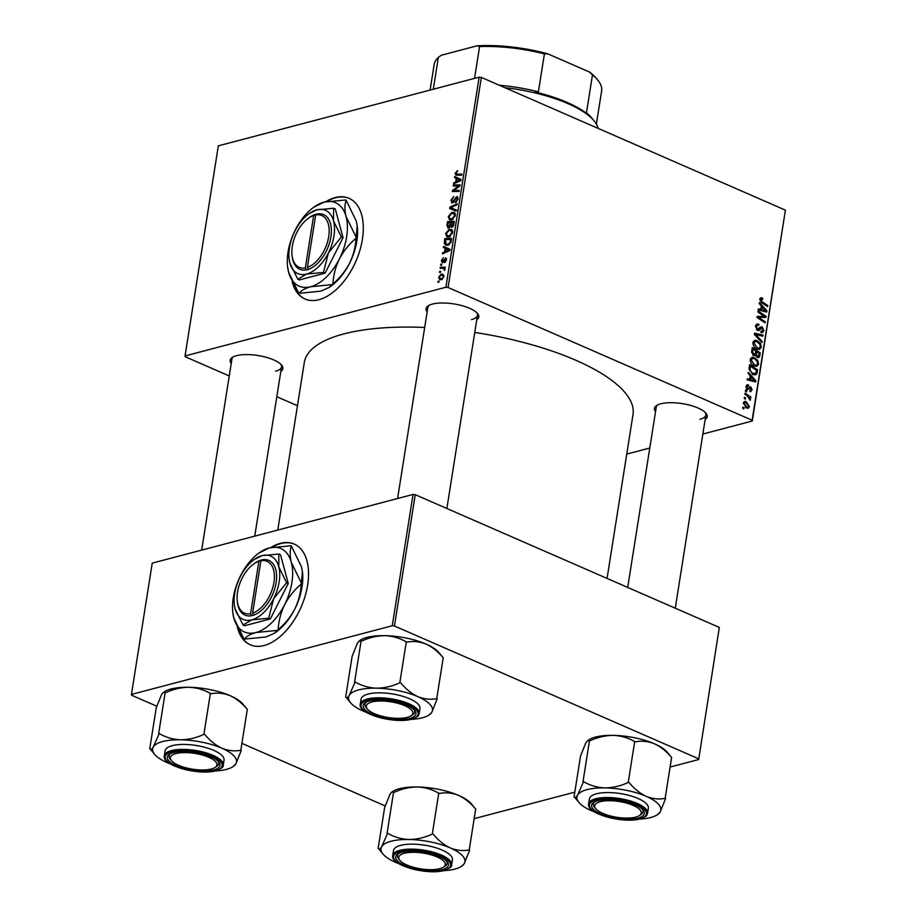 <?xml version="1.0" encoding="UTF-8"?>
<svg xmlns="http://www.w3.org/2000/svg" width="917" height="917" viewBox="0 0 917 917"><rect width="100%" height="100%" fill="white"/><g stroke="black" fill="none" stroke-linecap="round" stroke-linejoin="round"><path stroke-width="1.38" d="M237.354 627.217A54.94 31.51 -66.4 0 0 250.261 644.789A54.94 31.51 -66.4 0 0 307.631 585.115A54.94 31.51 -66.4 0 0 294.231 544.079A54.94 31.51 -66.4 0 0 270.928 547.506M238.26 629.051A54.94 31.51 -66.4 0 0 250.501 644.892M292.11 281.427A54.94 31.51 -66.4 0 0 305.029 298.999A54.94 31.51 -66.4 0 0 318.933 299.71A54.94 31.51 -66.4 0 0 359.888 250.33A54.94 31.51 -66.4 0 0 348.999 198.301A54.94 31.51 -66.4 0 0 335.106 197.579A54.94 31.51 -66.4 0 0 325.695 201.729M349.228 198.404A54.94 31.51 -66.4 0 0 335.576 197.785A54.94 31.51 -66.4 0 0 326.945 201.465M293.027 283.273A54.94 31.51 -66.4 0 0 305.269 299.102M231.222 363.51A26.685 9.032 9 0 1 232.425 357.332A26.685 9.032 9 0 1 236.471 355.681A26.685 9.032 9 0 1 261.689 356.197A26.685 9.032 9 0 1 281.611 365.115A26.685 9.032 9 0 1 280.843 371.374M233.331 356.816A25.114 8.505 -171 0 0 231.932 359.04L201.671 550.108M427.15 311.918A26.685 9.032 9 0 1 428.342 305.728A26.685 9.032 9 0 1 432.4 304.089A26.685 9.032 9 0 1 457.606 304.604A26.685 9.032 9 0 1 477.539 313.522A26.685 9.032 9 0 1 476.76 319.769M429.259 305.223A25.114 8.505 -171 0 0 427.861 307.447L397.588 498.504M655.54 411.618A26.685 9.032 9 0 1 656.744 405.44A26.685 9.032 9 0 1 660.79 403.789A26.685 9.032 9 0 1 686.008 404.305A26.685 9.032 9 0 1 705.93 413.223A26.685 9.032 9 0 1 705.162 419.482M657.649 404.924A25.114 8.505 -171 0 0 656.251 407.148L627.698 587.43M277.771 530.072L304.318 362.456A166.401 56.304 9 0 1 343.749 333.948A166.401 56.304 9 0 1 424.686 327.472M474.754 332.447A166.401 56.304 9 0 1 633.017 414.518L607.065 578.421M297.463 405.727L276.819 396.717M229.25 375.959L185.211 356.724L185.051 355.945L218.326 145.849L479.155 77.154L481.345 77.406L448.069 287.502L445.88 287.25L185.051 355.945M448.963 236.999L446.969 236.93L445.559 233.629L449.181 229.319L452.092 229.892L452.677 232.643L448.963 236.999M451.347 229.353L452.092 229.892M445.181 248.301L443.438 247.556L443.622 246.409L449.949 249.286L449.743 250.582L442.452 253.849L442.613 252.771L444.596 251.923L445.181 248.301L448.975 249.963M456.7 175.296L455.119 173.313L457.64 170.745L455.932 173.164L457.044 174.207L461.859 174.115L461.687 175.193L455.749 175.147M455.932 173.164L459.394 175.239M452.413 202.909L450.843 200.25L453.743 196.467L451.668 200.112L452.517 201.866L456.563 196.731L457.984 199.104L455.313 202.657L457.17 199.287L456.437 197.785L452.413 202.909L451.588 202.886M453.376 202.416L452.081 201.855L453.502 202.302M457.892 197.315L456.563 196.731L457.377 196.754M458.064 198.336L456.437 197.785M456.001 211.116L449.628 208.514L449.846 207.162L457.17 203.734L456.998 204.812L450.717 207.746L456.173 209.97L456.001 211.116M451.657 220.023L449.651 219.954L448.253 216.653L451.863 212.331L454.775 212.904L455.359 215.655L451.657 220.023M454.03 212.377L454.775 212.904M438.922 282.207L437.948 282.218L438.12 281.164L439.094 281.118L438.922 282.207M445.88 287.25L479.155 77.154M448.642 228.058L446.9 225.697L447.553 221.605L454.362 221.467L453.606 225.525L451.772 227.359L450.27 226.407L447.737 228.012M451.772 227.359L450.27 226.407L452.15 227.221M456.242 178.402L454.511 177.657L454.694 176.5L461.022 179.388L460.815 180.683L453.514 183.939L453.686 182.873L455.669 182.025L456.242 178.402L460.047 180.064M457.331 186.025L453.181 186.071L453.353 184.993L460.151 184.879L459.979 186.002L453.502 190.507L459.291 190.346L459.119 191.424L452.31 191.561L452.494 190.438L458.947 185.91L457.331 186.025M446.419 258.456L445.398 258.021L446.51 259.855L444.573 262.686L445.88 259.981L445.353 259.053L442.372 262.755L441.283 260.646L443.427 257.643L441.914 260.52L442.487 261.712L446.006 258.032M443.243 262.159L442.189 261.7L443.324 262.067M446.441 260.222L445.353 259.053M444.298 243.2L444.86 238.58L451.668 238.443L450.969 242.317L447.805 245.309L445.696 245.229L444.298 243.2L445.593 243.773M441.318 279.685L439.667 279.639L438.658 277.209L441.111 274.149L442.854 274.183L443.862 276.636L441.318 279.685M440.481 272.383L439.507 272.406L439.679 271.34L440.653 271.306L440.481 272.383M442.132 268.314L440.16 268.314L440.32 267.237L445.272 267.134L445.1 268.211L444.08 268.223L444.665 270.412L443.53 268.521L442.132 268.314M441.616 265.219L440.641 265.242L440.813 264.188L441.788 264.142L441.616 265.219M754.37 366.055C751.745 364.932 750.381 362.754 750.289 359.51L752.055 357.309L754.404 357.561L757.832 360.564L758.6 364.129L756.777 366.399L754.427 365.78M750.232 375.752L748.18 373.517L748.364 372.359L755.86 380.704L755.654 382.011L747.183 379.798L747.355 378.732L749.659 379.374L750.232 375.752M759.838 299.206L760.823 297.738L762.726 298.334L762.657 299.446L760.789 299.699L762.119 301.773L767.77 305.544L767.598 306.622L761.752 302.713L759.838 299.206M761.958 299.034L759.803 299.951M760.938 331.495L762.955 330.143L762.061 327.862L758.84 330.567L757.488 330.407L755.574 326.143L757.018 323.907L758.863 324.205L758.795 325.306L757.534 325.042L756.525 326.635L757.58 329.306L760.182 327.197L762.176 326.784L763.918 330.601L762.417 332.665L760.869 332.447L760.95 331.358L761.993 331.518L760.915 331.805M756.422 329.616L758.336 329.352M760.182 327.197L762.176 326.784L760.044 327.346M762.061 327.862L759.184 328.492M761.901 342.545L754.359 334.476L754.576 333.123L763.07 335.163L762.91 336.23L755.619 334.487L762.084 341.399L761.901 342.545M757.064 349.079C754.439 347.956 753.075 345.778 752.972 342.534L754.748 340.333L757.098 340.585L760.525 343.577L761.293 347.153L759.471 349.423L757.064 349.079M743.825 408.948L742.69 408.18L742.862 407.125L743.996 407.859L743.825 408.948M752.123 420.238L785.399 210.142L752.284 421.018L752.123 420.238L448.069 287.502M785.399 210.142L481.345 77.406M753.74 355.716L751.642 351.658L752.295 347.566L760.262 352.896L759.494 356.862L758.623 357.619L757.396 357.458L755.608 355.166L753.671 355.681M761.305 305.854L759.253 303.619L759.436 302.461L766.933 310.806L766.727 312.101L758.256 309.9L758.428 308.834L760.732 309.476L761.305 305.854M762.784 315.322L757.923 312.032L758.084 310.955L766.062 316.308L765.89 317.42L758.416 317.293L765.202 321.764L765.03 322.841L757.052 317.511L757.224 316.399L764.686 316.503L762.784 315.322M748.49 386.034L746.747 386.905L747.447 388.705L750.771 386.894L752.123 389.863L749.911 391.479L749.98 390.378L751.378 389.484L750.725 388.006L747.344 389.794L746.002 386.527L747.229 384.716L748.547 384.934L748.49 386.034L746.06 386.252M746.427 388.968L748.008 388.705M749.911 386.791L750.771 386.894L749.223 387.295M750.954 391.605L749.911 391.479M749.98 390.378L750.691 390.459L749.957 390.653M750.232 387.902L746.679 389.301M749.063 369.299L749.602 364.542L757.58 369.872L756.857 373.678L755.574 374.835L753.235 374.503L749.063 369.299M746.564 408.031L743.378 403.102L744.673 401.417L746.174 401.623L749.464 406.644L748.192 408.271L746.564 408.031M745.383 399.124L744.249 398.368L744.409 397.302L745.555 398.047L745.383 399.124M747.206 395.857L744.891 394.276L745.062 393.198L750.863 397.072L750.691 398.15L749.498 397.336L750.244 400.27L747.206 395.857M746.518 391.96L745.383 391.204L745.544 390.149L746.69 390.883L746.518 391.96M752.284 421.018L702.846 434.039M649.775 448.023L626.758 454.087M385.22 805.94L242.352 743.572M156.83 706.228L131.601 695.224L131.44 694.444L392.258 625.749L413.063 494.435L152.233 563.13L131.44 694.444M719.306 627.423L698.674 759.517L719.306 627.423L415.252 494.687L394.448 625.99L392.258 625.749M698.513 758.737L394.448 625.99M698.674 759.517L670.591 766.91M574.81 792.139L474.674 818.514M413.063 494.435L415.252 494.687M471.521 319.597A25.114 8.505 -171 0 0 477.47 315.299A25.114 8.505 -171 0 0 476.829 312.754M699.912 419.31A25.114 8.505 -171 0 0 705.861 415.011A25.114 8.505 -171 0 0 705.219 412.467M275.593 371.202A25.114 8.505 -171 0 0 281.542 366.903A25.114 8.505 -171 0 0 280.9 364.358M742.713 408.203L743.996 407.859M758.989 353.228L760.262 352.896M757.35 357.424L759.494 356.862M756.342 356.69L758.875 355.166L759.161 353.343L756.674 351.692L756.468 355.292L758.187 356.461L756.536 356.896M755.608 351.968L756.674 351.692M755.688 355.498L756.468 355.292M752.731 354.982L755.39 353.309L755.746 351.062L753.052 349.262L752.616 352.323L754.645 354.776L752.96 355.211M751.974 349.549L753.052 349.262M751.619 352.587L752.616 352.323M753.247 341.605L757.098 340.585M759.574 343.829L760.525 343.577M760.067 347.474L761.293 347.153M759.757 344.139L756.892 341.628L755.264 341.422L753.923 343.038L757.316 348.059L759.024 348.288L760.331 346.706L759.757 344.139M755.895 348.437L757.316 348.059M752.926 343.302L753.923 343.038M760.823 335.76L763.07 335.163M754.622 334.751L755.619 334.487M761.087 341.663L762.084 341.399M755.895 324.985L758.863 324.205M755.7 325.535L757.534 325.042M755.505 326.899L756.525 326.635M762.703 330.911L763.918 330.601M760.067 298.415L761.981 297.91M759.861 299.091L762.726 298.334M766.486 305.877L767.77 305.544M764.354 311.493L766.933 310.806M758.68 310.015L760.732 309.476M764.4 309.338L762.176 306.851L761.718 309.751L765.947 310.92L764.4 309.338M761.099 307.138L762.176 306.851M764.067 311.413L765.947 310.92M759.7 310.278L761.718 309.751M761.844 317.248L766.062 316.308M757.19 317.614L758.416 317.293M759.219 318.967L760.525 318.623M763.918 322.108L765.202 321.764M757.064 317.42L757.958 317.408M758.623 317.316L762.302 316.342M761.007 317.477L764.686 316.503M746.358 385.427L748.444 384.888M746.312 385.518L748.547 384.934M745.945 387.123L746.747 386.905M751.149 390.115L752.123 389.863M753.281 381.392L755.86 380.704M747.619 379.913L749.659 379.374M753.327 379.237L751.103 376.749L750.645 379.649L754.874 380.819L753.327 379.237M750.026 377.036L751.103 376.749M752.995 381.312L754.874 380.819M748.627 380.177L750.645 379.649M756.307 370.204L757.58 369.872M753.132 373.483L752.823 374.744M753.43 374.583L756.857 373.678M756.479 370.319L750.358 366.238L750.152 367.602C749.911 370.514 751.012 372.462 753.453 373.46L755.883 373.15L756.479 370.319M749.292 366.525L750.358 366.238M752.868 374.331L755.883 373.15M752.032 373.838L753.453 373.46M749.074 367.889L750.152 367.602M750.564 358.581L754.404 357.561M756.88 360.805L757.832 360.564M757.385 364.462L758.6 364.129M757.064 361.115L754.198 358.604L752.57 358.398L751.241 360.014L754.634 365.035L756.33 365.275L757.637 363.682L757.064 361.115M753.212 365.413L754.634 365.035M750.232 360.278L751.241 360.014M743.63 402.288L746.174 401.623M748.398 406.93L749.464 406.644M748.719 406.277L746.094 402.723L744.879 402.529L744.134 403.434L746.736 406.965L747.963 407.171L748.719 406.277M745.372 407.331L746.736 406.965M743.343 403.64L744.134 403.434M744.272 398.379L745.555 398.047M749.602 397.405L750.863 397.072M749.797 399.858L750.576 399.652M745.406 391.215L746.69 390.883M439.025 281.553L438.12 281.164M447.748 226.063L446.9 225.697M449.903 222.625L447.553 221.605M453.388 222.556L451.267 222.602L451.015 225.983L451.909 226.304L453.388 222.556L454.133 222.888M453.835 224.699L453.101 224.378M452.86 226.717L451.015 225.983M450.476 222.613L448.184 222.671L447.737 225.697L448.826 226.992L450.476 222.613L451.221 222.946M450.9 225.215L450.121 224.871M449.697 227.37L448.253 226.969L449.548 227.531M449.032 216.985L448.253 216.653M455.291 213.833L451.863 212.331M455.417 214.463L453.491 213.432L455.394 214.257M454.098 213.89L451.668 213.409L449.066 216.504L450.144 218.865L451.898 218.934L454.545 215.839L454.098 213.89M455.268 216.16L454.545 215.839M453.009 219.415L451.898 218.934M454.362 210.451L454.523 209.408M450.958 207.655L449.846 207.162M456.735 210.291L450.717 207.746M451.611 200.594L450.843 200.25M453.972 201.774L453.181 201.431M455.566 198.668L454.821 198.347M456.448 202.072L455.405 201.614M456.528 202.004L455.566 201.58M457.892 199.597L457.17 199.287M457.606 171.078L457.01 170.814M455.932 173.668L455.119 173.313M459.234 179.698L459.394 178.643M454.809 183.366L453.686 182.873M456.758 182.494L455.669 182.025M459.073 179.721L456.987 178.769L456.528 181.658L460.174 180.087L458.981 179.675M459.772 179.984L456.987 178.769M460.861 180.397L460.174 180.087M457.583 182.128L456.528 181.658M455.749 186.048L453.353 184.993M455.76 191.493L453.502 190.507M457.709 191.447L455.302 190.392M454.935 191.504L452.494 190.438M457.743 187.618L456.895 187.24M459.658 186.22L458.947 185.91M443.61 261.643L442.968 261.368M445.559 262.044L444.642 261.643M441.879 260.898L441.283 260.646M448.161 249.607L448.333 248.541M443.736 253.264L442.613 252.771M445.685 252.393L444.596 251.923M448 249.619L445.914 248.667L445.456 251.556L449.101 249.986L447.909 249.573M448.7 249.882L445.914 248.667M449.788 250.295L449.101 249.986M446.522 252.026L445.456 251.556M445.158 241.95L444.39 241.607M447.209 239.612L444.86 238.58M450.705 239.532L445.49 239.646L446.189 244.174L448.023 244.231L450.132 242.455L450.705 239.532L451.439 239.864M450.797 242.741L450.132 242.455M449.135 244.724L448.023 244.231M446.338 233.961L445.559 233.629M452.608 230.809L449.181 229.319M452.723 231.439L450.797 230.408L452.7 231.233M451.416 230.866L448.975 230.385L446.373 233.48L447.45 235.841L449.215 235.91L451.852 232.826L451.416 230.866M452.574 233.136L451.852 232.826M450.327 236.403L449.215 235.91M439.289 277.484L438.658 277.209M443.839 275.341L441.111 274.149M443.22 276.762L442.533 275.249L441.02 275.192L439.3 277.049L440.068 278.55L441.49 278.619L443.782 277.014M442.521 279.077L441.49 278.619M440.584 271.741L439.679 271.34M442.865 268.349L440.32 267.237M444.883 269.93L444.172 269.621M441.719 264.577L440.813 264.188M294.472 544.182A54.94 31.51 -66.4 0 0 272.177 547.254M574.065 796.884L580.53 756.032L585.929 742.575L588.886 739.721A42.469 14.374 9 0 1 595.328 737.108A42.469 14.374 9 0 1 613.278 735.377C621.073 735.732 628.202 737.807 634.69 741.612L628.214 782.465C620.671 785.995 612.911 787.806 604.956 787.898C597.162 787.543 590.032 785.456 583.556 781.651L577.607 795.108C576.117 797.492 574.97 798.031 574.168 796.701L574.466 797.056M587.614 740.535L590.021 740.798C597.575 737.268 605.323 735.468 613.278 735.377A42.469 14.374 9 0 1 654.566 743.825C660.87 746.828 666.556 751.378 671.611 757.511L665.134 798.363C658.91 799.555 652.606 798.89 646.244 796.357C639.94 793.354 634.255 788.792 629.2 782.671L628.764 782.476M657.225 814.858L660.183 812.003A42.469 14.374 9 0 1 657.225 814.858A42.469 14.374 9 0 1 650.783 817.471A42.469 14.374 9 0 1 639.115 819.122M638.003 818.136A26.685 9.032 9 0 1 603.833 815.121A26.685 9.032 9 0 1 593.884 802.283A26.685 9.032 9 0 1 597.941 800.644A26.685 9.032 9 0 1 623.147 801.16A26.685 9.032 9 0 1 643.081 810.078A26.685 9.032 9 0 1 638.003 818.136M595.821 808.783A23.544 7.966 -171 0 0 633.739 817.528A23.544 7.966 -171 0 0 639.229 815.66A23.544 7.966 -171 0 0 631.584 804.759A23.544 7.966 -171 0 0 602.205 801.252A23.544 7.966 -171 0 0 595.821 808.783L594.571 807.281A25.114 8.505 9 0 1 593.391 804.003A25.114 8.505 9 0 1 594.789 801.779A25.114 8.505 -171 0 0 593.391 804.003A25.114 8.505 -171 0 0 595.293 808.049M647.574 813.184L648.353 808.221A29.825 10.098 -171 0 0 629.876 795.624A29.825 10.098 -171 0 0 596.508 793.778A29.825 10.098 -171 0 0 589.436 798.89L588.657 803.854A29.825 10.098 9 0 1 595.718 798.741A29.825 10.098 9 0 1 629.085 800.575A29.825 10.098 9 0 1 647.574 813.184C646.313 815.053 648.8 815.649 640.032 818.892C623.468 823.787 585.906 813.906 588.657 803.854M594.858 812.107A42.469 14.374 9 0 1 591.545 810.754A42.469 14.374 9 0 1 578.948 802.455A42.469 14.374 9 0 1 577.607 795.108A42.469 14.374 9 0 1 604.956 787.898A42.469 14.374 9 0 1 646.244 796.357A42.469 14.374 -171 0 1 660.183 812.003L665.582 798.547M578.948 802.455L574.168 796.701M589.471 740.798L583.006 781.651M635.229 741.624L635.676 741.819C641.911 740.615 648.204 741.291 654.566 743.825A42.469 14.374 9 0 1 667.163 752.123L671.657 757.522M639.963 815.121A25.114 8.505 -171 0 0 643.012 811.866A25.114 8.505 -171 0 0 642.37 809.321A25.114 8.505 9 0 1 643.012 811.866A25.114 8.505 9 0 1 640.868 814.617L639.229 815.66M583.556 781.651A48.75 16.495 -171 0 0 582.903 781.834M629.2 782.671A48.75 16.495 -171 0 0 628.214 782.465M408.913 716.876A23.544 7.966 -171 0 0 410.827 715.948A23.544 7.966 -171 0 0 400.867 704.21A23.544 7.966 -171 0 0 370.239 702.491A23.544 7.966 -171 0 0 367.43 709.07A23.544 7.966 -171 0 0 386.366 717.209A23.544 7.966 -171 0 0 408.913 716.876M411.561 715.42A25.114 8.505 -171 0 0 414.61 712.154A25.114 8.505 -171 0 0 413.968 709.609A25.114 8.505 9 0 1 414.61 712.154A25.114 8.505 9 0 1 412.478 714.905L410.827 715.948M367.43 709.07L366.181 707.58A25.114 8.505 9 0 1 365 704.29A25.114 8.505 9 0 1 366.399 702.078A25.114 8.505 -171 0 0 365 704.29A25.114 8.505 -171 0 0 366.892 708.337M345.663 697.172L352.139 656.32L357.527 642.874L360.484 640.02A42.469 14.374 9 0 1 366.938 637.407A42.469 14.374 9 0 1 384.888 635.664C392.671 636.02 399.812 638.106 406.288 641.911L399.823 682.764C392.27 686.294 384.521 688.105 376.566 688.186C368.772 687.83 361.642 685.756 355.154 681.95L349.217 695.395C347.715 697.791 346.569 698.318 345.778 697L346.064 697.356M359.212 640.823L361.63 641.098C369.173 637.567 376.933 635.756 384.888 635.664A42.469 14.374 9 0 1 426.176 644.124C432.48 647.115 438.154 651.678 443.209 657.798L436.744 698.651C430.509 699.854 424.216 699.178 417.854 696.645C411.55 693.653 405.864 689.091 400.809 682.959L400.374 682.775M428.835 715.145L431.792 712.303A42.469 14.374 9 0 1 428.835 715.145A42.469 14.374 9 0 1 422.382 717.77A42.469 14.374 9 0 1 410.713 719.409M409.612 718.424A26.685 9.032 9 0 1 375.443 715.42A26.685 9.032 9 0 1 365.493 702.582A26.685 9.032 9 0 1 369.54 700.932A26.685 9.032 9 0 1 394.757 701.459A26.685 9.032 9 0 1 414.679 710.366A26.685 9.032 9 0 1 409.612 718.424M419.172 713.472L419.963 708.509A29.825 10.098 -171 0 0 401.474 695.911A29.825 10.098 -171 0 0 368.107 694.066A29.825 10.098 -171 0 0 361.046 699.178L360.255 704.141A29.825 10.098 9 0 1 367.327 699.029A29.825 10.098 9 0 1 400.695 700.875A29.825 10.098 9 0 1 419.172 713.472C417.911 715.34 420.399 715.936 411.641 719.18C395.067 724.075 357.515 714.194 360.255 704.141M366.468 712.406A42.469 14.374 9 0 1 363.155 711.053A42.469 14.374 9 0 1 350.546 702.754A42.469 14.374 9 0 1 349.217 695.395A42.469 14.374 9 0 1 376.566 688.186A42.469 14.374 9 0 1 417.854 696.645A42.469 14.374 -171 0 1 431.792 712.303L437.18 698.846M350.546 702.754L345.778 697M361.08 641.086L354.604 681.939M406.839 641.923L407.274 642.106C413.51 640.914 419.814 641.579 426.176 644.124A42.469 14.374 9 0 1 438.773 652.423L443.255 657.821M355.154 681.95A48.75 16.495 -171 0 0 354.501 682.122M400.809 682.959A48.75 16.495 -171 0 0 399.823 682.764M402.701 853.796A23.544 7.966 -171 0 0 399.904 860.387A23.544 7.966 -171 0 0 418.84 868.525A23.544 7.966 -171 0 0 441.386 868.181A23.544 7.966 -171 0 0 443.301 867.264A23.544 7.966 -171 0 0 433.34 855.527A23.544 7.966 -171 0 0 402.701 853.796M399.904 860.387L398.654 858.885A25.114 8.505 9 0 1 397.474 855.607A25.114 8.505 9 0 1 398.872 853.383A25.114 8.505 -171 0 0 397.474 855.607A25.114 8.505 -171 0 0 399.365 859.653M444.034 866.725A25.114 8.505 -171 0 0 447.083 863.459A25.114 8.505 -171 0 0 446.441 860.914A25.114 8.505 9 0 1 447.083 863.459A25.114 8.505 9 0 1 444.951 866.221L443.301 867.264M398.941 863.711A42.469 14.374 9 0 1 395.617 862.358A42.469 14.374 -171 0 1 383.019 854.059A42.469 14.374 -171 0 1 381.69 846.7A42.469 14.374 9 0 1 391.089 841.233A42.469 14.374 9 0 1 409.039 839.502C401.245 839.147 394.104 837.061 387.627 833.255L381.69 846.7C380.188 849.096 379.042 849.635 378.24 848.305L378.538 848.661M387.627 833.255A48.75 16.495 -171 0 0 387.295 833.347A48.75 16.495 -171 0 0 386.974 833.427M402.013 852.248A26.685 9.032 9 0 1 427.219 852.764A26.685 9.032 9 0 1 447.152 861.682A26.685 9.032 9 0 1 442.086 869.74A26.685 9.032 9 0 1 407.916 866.725A26.685 9.032 9 0 1 397.967 853.887A26.685 9.032 9 0 1 402.013 852.248M400.58 845.382A29.825 10.098 -171 0 0 393.508 850.495L392.728 855.446A29.825 10.098 9 0 1 399.801 850.346A29.825 10.098 9 0 1 433.168 852.18A29.825 10.098 9 0 1 451.645 864.777L452.436 859.825A29.825 10.098 -171 0 0 433.947 847.216A29.825 10.098 -171 0 0 400.58 845.382M378.136 848.489L384.613 807.636L390 794.179L391.685 792.128L393.553 792.391L387.077 833.244M383.019 854.059L378.24 848.305M393.553 792.391L394.104 792.403C401.646 788.872 409.395 787.061 417.35 786.969C425.144 787.336 432.285 789.411 438.762 793.216L432.297 834.069C424.743 837.599 416.994 839.41 409.039 839.502A42.469 14.374 9 0 1 450.327 847.95C444.011 844.958 438.337 840.396 433.282 834.275L432.835 834.08M439.312 793.228L439.747 793.423C445.983 792.219 452.276 792.884 458.638 795.429C464.953 798.42 470.627 802.983 475.682 809.103L469.217 849.956C462.982 851.159 456.689 850.495 450.327 847.95A42.469 14.374 9 0 1 464.266 863.608L469.653 850.151M461.308 866.462L464.266 863.608A42.469 14.374 9 0 1 461.308 866.462A42.469 14.374 9 0 1 443.186 870.714M391.685 792.128L392.957 791.325A42.469 14.374 9 0 1 417.35 786.969A42.469 14.374 9 0 1 458.638 795.429A42.469 14.374 9 0 1 471.246 803.728L475.728 809.126M433.282 834.275A48.75 16.495 -171 0 0 432.297 834.069M177.887 753.144A23.544 7.966 -171 0 0 171.502 760.674A23.544 7.966 -171 0 0 209.42 769.42A23.544 7.966 -171 0 0 214.91 767.552A23.544 7.966 -171 0 0 207.265 756.651A23.544 7.966 -171 0 0 177.887 753.144M171.502 760.674L170.253 759.173A25.114 8.505 9 0 1 169.072 755.895A25.114 8.505 9 0 1 170.47 753.671A25.114 8.505 -171 0 0 169.072 755.895A25.114 8.505 -171 0 0 170.975 759.941M215.644 767.013A25.114 8.505 -171 0 0 218.693 763.758A25.114 8.505 -171 0 0 218.051 761.213A25.114 8.505 9 0 1 218.693 763.758A25.114 8.505 9 0 1 216.55 766.509L214.91 767.552M170.539 763.999A42.469 14.374 9 0 1 167.226 762.646A42.469 14.374 -171 0 1 154.629 754.347A42.469 14.374 -171 0 1 153.288 747A42.469 14.374 9 0 1 162.699 741.532A42.469 14.374 9 0 1 180.638 739.79C172.843 739.434 165.713 737.36 159.237 733.554L153.288 747C151.798 749.384 150.652 749.923 149.849 748.593L150.147 748.948M159.237 733.554A48.75 16.495 -171 0 0 158.905 733.634A48.75 16.495 -171 0 0 158.572 733.726M173.622 752.536A26.685 9.032 9 0 1 198.829 753.052A26.685 9.032 9 0 1 218.75 761.97A26.685 9.032 9 0 1 213.684 770.028A26.685 9.032 9 0 1 179.514 767.013A26.685 9.032 9 0 1 169.565 754.175A26.685 9.032 9 0 1 173.622 752.536M172.19 745.67A29.825 10.098 -171 0 0 165.117 750.782L164.338 755.746A29.825 10.098 9 0 1 171.399 750.633A29.825 10.098 9 0 1 204.766 752.467A29.825 10.098 9 0 1 223.255 765.076L224.035 760.113A29.825 10.098 -171 0 0 205.557 747.515A29.825 10.098 -171 0 0 172.19 745.67M149.746 748.776L156.211 707.924L161.61 694.467L163.295 692.427L165.152 692.69L158.687 733.543M154.629 754.347L149.849 748.593M165.152 692.69L165.702 692.702C173.256 689.171 181.004 687.36 188.959 687.269C196.754 687.624 203.883 689.699 210.371 693.504L203.895 734.357C196.341 737.887 188.593 739.698 180.638 739.79A42.469 14.374 9 0 1 221.925 748.249C215.621 745.246 209.936 740.684 204.881 734.563L204.445 734.368M210.91 693.516L211.357 693.711C217.593 692.507 223.886 693.183 230.247 695.716C236.552 698.72 242.237 703.27 247.292 709.403L240.816 750.255C234.592 751.447 228.287 750.782 221.925 748.249A42.469 14.374 9 0 1 235.864 763.895L241.263 750.45M232.907 766.75L235.864 763.895A42.469 14.374 9 0 1 232.907 766.75A42.469 14.374 9 0 1 214.796 771.014M163.295 692.427L164.567 691.624A42.469 14.374 9 0 1 188.959 687.269A42.469 14.374 9 0 1 230.247 695.716A42.469 14.374 9 0 1 242.845 704.015L247.326 709.414M204.881 734.563A48.75 16.495 -171 0 0 203.895 734.357M598.113 128.38A87.906 29.745 -171 0 0 594.113 120.838A87.906 29.745 -171 0 0 568.036 103.655A87.906 29.745 -171 0 0 504.82 87.654M499.215 85.212A84.765 28.691 9 0 1 538.394 91.838L535.196 92.009A86.336 29.218 9 0 1 567.256 102.463A86.336 29.218 9 0 1 589.195 115.588L586.467 112.825A84.765 28.691 9 0 1 591.625 117.834L594.113 120.838M433.305 89.224L438.349 57.416L441.421 55.215L476.966 45.85A83.195 28.152 9 0 1 547.953 53.897L589.379 71.984A83.195 28.152 9 0 1 596.382 78.404L597.632 79.894A84.765 28.691 -171 0 0 592.474 74.896L589.379 71.984M474.548 78.369L479.58 46.561L476.966 45.85M586.467 112.825L592.474 74.896M547.953 53.897L544.4 53.908A84.765 28.691 -171 0 0 479.58 46.561M538.394 91.838L544.4 53.908M596.382 124.047L601.621 90.978A84.765 28.691 -171 0 0 597.632 79.894M438.349 57.416A84.765 28.691 -171 0 0 434.165 64.454L430.107 90.072M307.378 267.397L315.677 214.956L317.099 213.97L315.07 214.509A29.825 17.114 -66.4 0 0 309.235 217.65L308.192 218.418A28.255 16.208 -66.4 0 0 292.042 255.396A28.255 16.208 -66.4 0 0 305.35 267.936L306.289 269.953L308.318 269.415L307.378 267.397A28.255 16.208 -66.4 0 0 328.71 236.655A28.255 16.208 -66.4 0 0 315.677 214.956M308.318 269.38A29.825 17.114 -66.4 0 0 330.899 236.907A29.825 17.114 -66.4 0 0 317.087 214.016M289.119 259.007L289.887 263.087L297.784 279.192L299.423 279.914L325.111 273.151L343.038 237.663L335.278 208.95L333.628 208.228L316.778 209.867L308.846 213.81A34.537 19.807 -66.4 0 0 294.976 230.981A34.537 19.807 -66.4 0 0 289.119 259.007A34.537 19.807 -66.4 0 0 289.887 263.087A34.537 19.807 -66.4 0 0 306.61 274.057L323.46 272.429L325.111 273.151M297.784 279.192L306.61 274.057A34.537 19.807 -66.4 0 0 328.412 252.943L341.388 236.953L343.038 237.663M323.46 272.429L328.412 252.943A34.537 19.807 -66.4 0 0 333.501 220.837L333.628 208.228M341.388 236.953L333.501 220.837A34.537 19.807 -66.4 0 0 316.778 209.867A34.537 19.807 -66.4 0 0 308.846 213.81M346.087 216.584A45.529 26.112 -66.4 0 0 324.056 202.118A45.529 26.112 -66.4 0 0 313.603 207.334A45.529 26.112 -66.4 0 0 295.308 229.961A45.529 26.112 -66.4 0 0 287.594 266.904A45.529 26.112 -66.4 0 0 288.614 272.269A45.529 26.112 -66.4 0 0 310.645 286.746A45.529 26.112 -66.4 0 0 339.393 258.903A45.529 26.112 -66.4 0 0 346.087 216.584C344.528 210.188 344.551 204.755 346.168 200.296L356.232 221.008L357.194 225.937L356.163 237.308L346.087 216.584M287.594 266.904L288.614 272.269L298.678 292.993A52.28 29.986 -66.4 0 0 299.171 293.314C301.189 290.551 305.017 288.362 310.645 286.746L332.263 284.602L329.283 287.388L320.79 291.17L299.171 293.314M356.002 238.248C355.578 246.765 353.423 255.121 349.526 263.328C345.285 271.26 339.748 278.138 332.905 283.972C333.341 275.455 335.496 267.099 339.393 258.903C343.623 250.971 349.171 244.082 356.002 238.248A52.28 29.986 -66.4 0 0 356.163 237.308M346.168 200.296A52.28 29.986 -66.4 0 0 345.663 199.975L324.056 202.118L313.603 207.334M332.263 284.602A52.28 29.986 -66.4 0 0 332.905 283.972M357.206 226.052A45.529 26.112 113.6 0 1 357.252 226.384A45.529 26.112 113.6 0 1 349.526 263.328A45.529 26.112 113.6 0 1 331.243 285.955L329.283 287.388M292.042 255.396L292.202 256.68A29.825 17.114 -66.4 0 0 306.301 269.907M315.849 214.842L313.66 215.495L305.35 267.936M313.66 215.495A28.255 16.208 -66.4 0 0 308.192 218.418M252.611 613.186L260.909 560.745L262.331 559.76L260.302 560.333A29.825 17.114 -66.4 0 0 254.468 563.439L253.424 564.207A28.255 16.208 -66.4 0 0 237.274 601.185A28.255 16.208 -66.4 0 0 250.582 613.725L251.533 615.697L253.55 615.204L252.611 613.186A28.255 16.208 -66.4 0 0 273.942 582.444A28.255 16.208 -66.4 0 0 260.909 560.745M253.55 615.204L253.55 615.169A29.825 17.114 -66.4 0 0 276.132 582.685A29.825 17.114 -66.4 0 0 262.319 559.794M234.351 604.796L235.119 608.865L243.016 624.981L244.656 625.703L270.343 618.929L288.27 583.453L280.51 554.739L278.86 554.017L262.01 555.645L254.078 559.599A34.537 19.807 -66.4 0 0 240.208 576.77A34.537 19.807 -66.4 0 0 234.351 604.796A34.537 19.807 -66.4 0 0 235.119 608.865A34.537 19.807 -66.4 0 0 251.843 619.846L268.692 618.218L270.343 618.929M243.016 624.981L251.843 619.846A34.537 19.807 -66.4 0 0 273.644 598.721L286.62 582.731L288.27 583.453M268.692 618.218L273.644 598.721A34.537 19.807 -66.4 0 0 278.734 566.626L278.86 554.017M286.62 582.731L278.734 566.626A34.537 19.807 -66.4 0 0 262.01 555.645A34.537 19.807 -66.4 0 0 254.078 559.599M291.331 562.373A45.529 26.112 -66.4 0 0 269.289 547.908A45.529 26.112 -66.4 0 0 258.835 553.111A45.529 26.112 -66.4 0 0 240.541 575.75A45.529 26.112 -66.4 0 0 232.826 612.694A45.529 26.112 -66.4 0 0 233.846 618.058A45.529 26.112 -66.4 0 0 255.889 632.535A45.529 26.112 -66.4 0 0 284.625 604.681A45.529 26.112 -66.4 0 0 291.331 562.373C289.761 555.966 289.783 550.544 291.4 546.085L301.464 566.798L302.427 571.715L301.395 583.086L291.331 562.373M232.826 612.694L233.846 618.058L243.911 638.771A52.28 29.986 -66.4 0 0 244.403 639.103C246.421 636.341 250.249 634.151 255.889 632.535L277.496 630.38L274.515 633.177L266.022 636.96L244.403 639.103M301.246 584.037C300.81 592.554 298.655 600.91 294.758 609.117C290.529 617.049 284.981 623.927 278.138 629.761C278.573 621.245 280.728 612.888 284.625 604.681C288.855 596.749 294.403 589.872 301.246 584.037A52.28 29.986 -66.4 0 0 301.395 583.086M291.4 546.085A52.28 29.986 -66.4 0 0 290.895 545.764L269.289 547.908L258.835 553.111M277.496 630.38A52.28 29.986 -66.4 0 0 278.138 629.761M302.438 571.841A45.529 26.112 113.6 0 1 302.484 572.174A45.529 26.112 113.6 0 1 294.758 609.117A45.529 26.112 113.6 0 1 276.476 631.744L274.515 633.177M251.533 615.697L251.522 615.731A29.825 17.114 -66.4 0 1 237.434 602.469L237.274 601.185M260.302 560.333L258.892 561.284L250.582 613.725M258.892 561.284A28.255 16.208 -66.4 0 0 253.424 564.207M261.081 560.631L260.302 560.298M758.749 355.796L759.849 355.509M755.321 353.698L756.41 353.412M751.665 351.532L752.742 351.257M756.124 336.356L757.167 336.08M757.087 330.189L760.113 329.398M760.938 302.083L762.119 301.773M761.809 310.829L763.85 310.29M750.736 380.727L752.777 380.188M756.055 372.715L757.178 372.417M456.162 210.039L452.024 208.228M454.855 200.078L454.11 199.757M459.44 181.291L458.362 180.821M444.206 260.485L443.622 260.222M448.367 251.201L447.29 250.719M451.198 241.4L450.453 241.079M639.653 818.858A28.886 9.778 -171 0 0 636.57 804.496A28.886 9.778 -171 0 0 596.291 799.922A28.886 9.778 -171 0 0 599.374 814.296A28.886 9.778 -171 0 0 639.653 818.858M411.263 719.146A28.886 9.778 -171 0 0 408.18 704.783A28.886 9.778 -171 0 0 367.889 700.221A28.886 9.778 -171 0 0 370.972 714.584A28.886 9.778 -171 0 0 411.263 719.146M400.362 851.526A28.886 9.778 -171 0 0 403.446 865.889A28.886 9.778 -171 0 0 443.736 870.462A28.886 9.778 -171 0 0 440.653 856.088A28.886 9.778 -171 0 0 400.362 851.526M171.972 751.814A28.886 9.778 -171 0 0 175.055 766.188A28.886 9.778 -171 0 0 215.335 770.75A28.886 9.778 -171 0 0 212.251 756.387A28.886 9.778 -171 0 0 171.972 751.814M759.024 348.288L756.697 348.907M755.264 341.422L753.098 341.995M761.523 327.793L759.253 328.401M761.339 298.953L759.815 299.355M756.33 365.275L754.003 365.883M752.57 358.398L750.404 358.971M747.963 407.171L745.922 407.71M744.879 402.529L743.412 402.907M451.347 226.293L452.689 226.877M450.144 218.865L452.287 219.805M456.265 174.138L458.821 175.25M445.605 259.064L446.556 259.477M446.189 244.174L448.367 245.126M447.45 235.841L449.605 236.781M442.533 275.249L443.908 275.857M440.068 278.55L442.028 279.398M443.53 268.521L444.94 269.128M705.861 415.011L675.267 608.2M446.877 508.488L477.47 315.299M392.728 855.446C389.977 865.51 427.54 875.38 444.115 870.497C449.823 868.353 452.333 866.45 451.645 864.777M281.542 366.903L254.743 536.136M164.338 755.746C161.587 765.798 199.149 775.679 215.713 770.784C221.433 768.641 223.943 766.738 223.255 765.076"/></g></svg>
